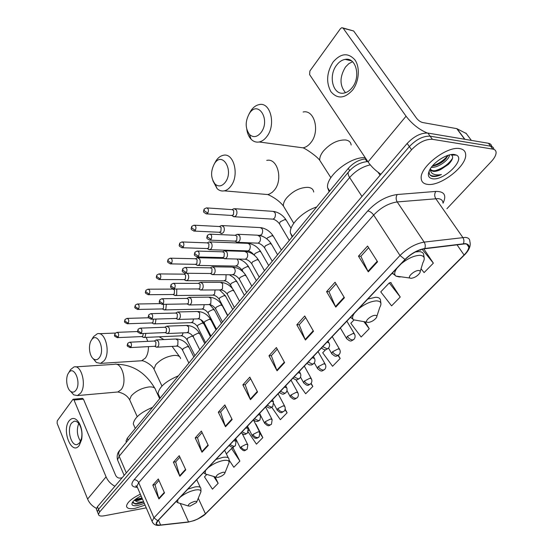 <?xml version="1.0" encoding="UTF-8"?>
<svg xmlns="http://www.w3.org/2000/svg" width="553" height="553" viewBox="0 0 553 553"><rect width="100%" height="100%" fill="white"/><g stroke="black" fill="none" stroke-linecap="round" stroke-linejoin="round"><path stroke-width="0.83" d="M126.43 442.193L126.008 441.114L127.259 438.273L348.259 168.43C353.277 162.845 358.932 159.679 365.215 158.932L366.038 158.891M491.686 146.462C491.493 144.692 490.407 143.628 488.417 143.262L427.87 133.066C420.964 132.768 414.059 136.232 407.153 143.455L97.452 506.728L96.333 509.071L96.713 509.997M446.935 208.709L491.361 161.483C494.486 158.096 496.069 155.11 496.096 152.538C496.013 150.63 494.928 149.49 492.841 149.11L432.363 139.301L430.116 136.176C423.204 135.9 416.285 139.37 409.358 146.593L98.531 509.368L97.404 511.705L97.777 512.631L97.404 511.705L98.531 509.368L409.358 146.593C416.285 139.37 423.204 135.9 430.116 136.176L490.629 146.179L430.116 136.176L427.87 133.066M493.884 149.386C493.705 147.61 492.619 146.545 490.629 146.179C492.619 146.545 493.705 147.61 493.884 149.386M459.833 148.619C447.17 145.757 419.789 166.965 421.192 178.232C421.386 181.813 423.515 183.859 427.566 184.37C440.375 186.555 466.704 166.266 465.674 154.681C465.522 151.308 463.58 149.289 459.833 148.619C447.17 145.757 419.789 166.965 421.192 178.232C421.386 181.813 423.515 183.859 427.566 184.37C440.375 186.555 466.704 166.266 465.674 154.681C465.522 151.308 463.58 149.289 459.833 148.619M140.338 494.161C131.718 498.433 127.107 502.414 126.519 506.106C126.824 508.511 129.72 509.244 135.202 508.311L145.066 505.103L135.202 508.311C129.72 509.244 126.824 508.511 126.519 506.106C127.107 502.414 131.718 498.433 140.338 494.161M465.059 243.866C467.575 244.032 468.826 245.103 468.799 247.087C468.64 249.327 467.064 251.968 464.071 255.009L205.44 513.806C200.552 518.05 194.926 520.753 188.559 521.928L160.626 525.018C157.875 525.288 156.478 524.756 156.423 523.428L157.978 520.691L405.259 259.468C411.259 253.599 417.702 250.032 424.566 248.767L465.059 243.866M465.329 243.59L424.787 248.491C417.743 249.783 411.142 253.44 404.983 259.461L157.716 520.746C154.992 523.995 155.898 525.468 160.439 525.177L188.379 522.08L194.172 520.58L197.594 519.115L205.675 513.758L464.313 255.016C470.347 248.394 470.686 244.585 465.329 243.59M229.225 460.269L233.843 467.271L239.884 461.091L233.027 447.909M255.921 424.116L262.827 437.617L260.159 433.69M400.248 297.009L389.257 282.942L380.754 291.866L391.593 305.864L400.248 297.009L390.736 282.583M432.363 139.301C425.457 139.038 418.531 142.522 411.57 149.739L99.609 512.023L98.475 514.352C98.683 515.928 100.625 516.405 104.317 515.776L146.255 507.868M201.997 452.243L195.195 437.921L201.361 431.057L208.267 445.442L201.997 452.243L201.797 451.739L208.039 444.965M179.843 476.271L173.4 462.177L179.22 455.7L185.76 469.856L179.843 476.271L179.656 475.774L185.538 469.386M158.925 498.965L152.815 485.092L158.317 478.967L164.511 492.903L158.925 498.965L158.752 498.474L164.31 492.44M277.06 370.814L268.972 355.8L276.389 347.54L284.615 362.616L277.06 370.814L276.818 370.282L284.346 362.118M305.436 340.033L296.823 324.791L304.744 315.977L313.503 331.282L305.436 340.033L305.173 339.501L313.212 330.77M335.775 307.122L326.588 291.659L335.07 282.224L344.415 297.749L335.775 307.122L335.491 306.583L344.104 297.231M368.284 271.855L358.475 256.17L367.565 246.05L377.561 261.79L368.284 271.855L367.98 271.309L377.229 261.272M225.5 426.75L218.304 412.199L224.85 404.914L232.156 419.527L225.5 426.75L225.285 426.239L231.914 419.043M250.468 399.66L242.85 384.874L249.811 377.125L257.553 391.973L250.468 399.66L250.246 399.135L257.297 391.476M248.179 431.914L256.44 444.149L262.827 437.617M206.711 474.522L204.499 476.852L212.449 489.163L218.165 483.308L215.11 476.88M325.689 349.655L322.71 352.779L332.56 366.273L340.178 358.475L338.346 355.309M354.038 319.904L350.816 323.277L361.144 337.026L369.252 328.724L365.16 321.964M421.047 268.786L424.103 272.601L433.358 263.138L423.826 248.878M271.793 407.319L280.35 419.692L287.111 412.773L285.175 409.137M297.065 379.697L296.27 380.526L305.678 393.777L312.846 386.436L311.132 383.333M242.85 384.874L245.262 384.653M250.627 378.694L245.186 384.736L250.246 399.135M218.304 412.199L220.695 411.923M225.624 406.455L220.619 412.006L225.285 426.239M358.475 256.17L360.936 256.246M368.616 247.709L360.867 256.316L367.98 271.309M326.588 291.659L329.049 291.645M336.051 283.862L328.973 291.721L335.491 306.583M296.823 324.791L299.27 324.701M305.671 317.595L299.194 324.777L305.173 339.501M268.972 355.8L271.399 355.634M277.253 349.137L271.323 355.717L276.818 370.282M152.815 485.092L155.137 484.698M158.974 480.439L155.061 484.787L158.752 498.474M173.4 462.177L175.75 461.817M179.912 457.193L175.674 461.9L179.656 475.774M195.195 437.921L197.566 437.596M202.094 432.577L197.49 437.686L201.797 451.739M312.846 386.436L310.869 383.671M340.178 358.475L338.007 355.517M369.252 328.724L363.992 321.77M389.257 282.942L391.033 282.507M433.358 263.138L422.139 249.244M420.363 250.288L421.068 249.548M287.111 412.773L285.002 409.752M248.511 430.656L249.285 429.84M239.884 461.091L231.52 448.49L233.331 447.792M226.364 453.895L231.52 448.49M218.165 483.308L213.728 476.465M429.294 170.697C428.755 173.656 429.75 175.55 432.28 176.386L432.805 176.476C435.204 176.725 438.08 176.075 441.439 174.534C438.017 175.204 435.211 174.983 433.034 173.877C431.229 172.889 430.331 171.209 430.331 168.838L431.222 170.566L433.255 171.382C435.474 171.603 438.135 170.884 441.246 169.218L436.393 170.725L432.792 170.725L430.531 169.605M449.458 154.916L449.458 155.02C449.575 159.471 438.246 168.077 431.34 167.317M448.262 155.255L444.799 159.907C441.363 163.045 437.513 165.071 433.248 165.969L432.301 166.094M454.518 154.508C448.013 153.229 434.596 161.255 430.172 169.045C427.137 174.658 427.953 177.9 432.605 178.785C443.865 180.859 465.813 159.402 456.467 155.123L454.518 154.508M441.246 169.218L448.435 164.372C452.679 159.99 453.702 156.865 451.504 155.006L456.467 155.123M441.439 174.534C436.352 176.421 432.557 176.573 430.061 174.99M452.513 158.338C448.559 164.31 442.607 168.492 434.644 170.884M447.978 155.345C444.045 160.266 438.875 163.778 432.481 165.879M450.059 162.672L440.34 169.605M446.34 158.31L437.361 164.732M333.093 62.012C340.807 53.171 348.065 52.431 354.867 59.793C360.273 67.266 359.139 81.685 352.538 90.132C344.56 98.704 337.344 99.208 330.894 91.66C325.931 82.307 326.664 72.422 333.093 62.012M352.178 87.595C361.088 76.902 356.008 56.876 345.127 59.378C341.927 59.952 339.1 61.874 336.625 65.136C327.97 75.968 333.051 95.565 344.001 93.07C347.028 92.503 349.759 90.678 352.178 87.595M345.501 92.69C339.563 85.508 339.542 76.978 345.445 67.086L348.777 63.699L352.558 61.715M427.172 132.976C418.987 129.485 411.95 123.893 406.054 116.199L343.185 28.258L341.872 27.664L340.475 28.632L309.874 71.005L309.618 74.627L368.049 161.898L406.054 116.199M380.913 174.236C375.584 170.725 371.291 166.612 368.049 161.898M342.867 27.927L353.644 30.982L416.444 118.1C418.317 120.45 420.37 121.923 422.603 122.524L456.778 128.642L466.241 133.508M249.465 113.33C245.097 121.238 245.11 128.296 249.514 134.497C253.343 137.884 257.221 137.185 261.147 132.395C270.749 119.814 258.23 99.768 249.486 113.296L249.465 113.33M249.05 113.959L251.048 110.462C253.392 107.171 256.087 105.222 259.143 104.6C270.452 101.634 276.224 124.722 266.954 136.418C264.652 139.522 262.06 141.374 259.163 141.983C256.115 142.515 253.419 141.589 251.076 139.197C248.836 136.798 247.412 133.529 246.79 129.402M411.052 278.332C414.48 277.869 417.377 276.127 419.727 273.12C420.626 271.495 420.266 270.624 418.642 270.507C414.791 270.244 407.381 276.611 409.863 278.021L411.052 278.332M365.257 157.729C350.512 156.305 325.669 176.331 327.611 187.73L329.146 191.767M214.578 163.398C210.41 171.25 210.624 178.19 215.228 184.218C218.663 186.997 222.03 186.34 225.334 182.248C234.126 170.766 222.61 150.941 214.599 163.37L214.578 163.398M214.488 163.536L216.278 160.391C218.283 157.57 220.592 155.884 223.205 155.317C233.795 152.331 239.629 175.121 230.933 186.05C228.97 188.704 226.751 190.308 224.269 190.854C221.656 191.359 219.278 190.626 217.129 188.663L212.864 180.72M368.229 322.475C371.561 321.936 374.298 320.318 376.434 317.622C377.264 316.122 376.842 315.355 375.176 315.321C371.436 315.265 364.676 320.871 366.888 322.171L368.229 322.475M316.675 206.995C302.947 211.246 289.274 224.857 290.353 232.82L292.164 236.926M91.549 339.977C87.962 344.706 89.24 356.319 93.657 359.021C95.731 360.321 97.632 359.865 99.353 357.639C105.582 349.614 97.252 331.012 91.556 339.964L91.549 339.977M92.662 338.111L93.533 336.646L97.293 333.777C105.257 330.971 110.842 352.461 104.178 360.68L100.57 363.39L96.388 362.519L93.111 358.593M218 477.357C220.951 476.624 223.17 475.373 224.649 473.589C225.237 472.504 224.649 472.082 222.894 472.31C218.311 473.734 216.078 475.359 216.188 477.198L218 477.357M178.398 375.833C165.789 381.169 159.015 387.1 158.068 393.632L159.292 396.245M68.613 372.895C65.171 377.402 66.574 389.042 70.874 391.524C72.733 392.644 74.413 392.222 75.92 390.259C81.72 382.807 73.929 364.517 68.62 372.881L70.632 369.535L73.943 366.978C81.422 364.247 86.883 385.434 80.6 393.162L77.42 395.575L73.694 394.849L70.632 391.358M69.878 370.786L70.632 369.535M190.128 506.092L196.509 502.504C197.048 501.495 196.439 501.122 194.684 501.398C190.301 502.788 188.158 504.315 188.248 505.974L190.128 506.092M152.587 407.34C140.593 412.441 134.158 417.957 133.273 423.895L134.275 426.149M232.516 215.933L234.5 216.762L235.986 215.725C237.14 213.859 237.265 211.93 236.352 209.926L234.078 208.647L232.004 209.635M231.714 215.463L233.463 214.758L233.732 210.562L232.087 209.635L207.112 207.928M220.108 232.751L221.988 233.497L223.384 232.509C224.511 230.698 224.629 228.804 223.744 226.813L221.49 225.52L219.437 226.516M219.251 232.26L220.889 231.583L221.145 227.463L219.52 226.523L194.615 225.216M208.08 249.05L209.85 249.714L211.177 248.781C212.262 247.018 212.373 245.152 211.516 243.182L209.297 241.875L207.257 242.885M207.168 248.539L208.702 247.882L208.944 243.838L207.34 242.885L182.511 241.958M196.405 264.846L198.085 265.447L199.336 264.555C200.386 262.841 200.497 261.009 199.661 259.053L197.476 257.733L195.451 258.756M195.444 264.327L196.882 263.691L197.117 259.716L195.541 258.756L170.794 258.189M185.075 280.171L186.658 280.703L187.847 279.859C188.87 278.194 188.974 276.389 188.158 274.454L187.08 273.272M184.066 279.638L185.414 279.03L185.642 275.118L184.087 274.15L159.437 273.922M185.621 273.251L184.004 274.15M174.077 295.046L175.571 295.516L176.697 294.714L176.787 289.032M173.02 294.5L174.285 293.92L174.506 290.069L172.971 289.095L148.418 289.184M163.398 309.48L164.801 309.908L165.865 309.141L166.322 304.281M162.292 308.933L163.481 308.374L163.543 304.33M153.008 323.505L154.335 323.885L155.352 323.152L155.994 319.053M151.868 322.952L152.987 322.413L153.361 319.129M142.916 337.13L144.167 337.468L145.128 336.77L145.861 333.383M143.69 337.489L141.741 336.577L142.785 336.058L143.296 333.487M235.827 241.578L237.825 242.366C240.14 241.08 240.735 238.82 239.615 235.592L237.251 234.258L235.184 235.288M235.039 241.136L236.719 240.451L236.988 236.262L235.281 235.295L210.292 234.161M223.336 258.037L225.223 258.742C227.442 257.498 228.009 255.286 226.917 252.12L224.587 250.772L222.541 251.815M222.493 257.574L224.062 256.917L224.318 252.797L222.638 251.815L197.711 251.076M211.225 273.991L213.002 274.62C215.131 273.403 215.67 271.246 214.612 268.143L212.317 266.774L210.285 267.832M210.327 273.5L211.792 272.871L212.041 268.827L210.382 267.832L185.531 267.458M199.481 289.447L201.154 290.007C203.193 288.832 203.704 286.724 202.681 283.675L200.421 282.293L198.403 283.364M198.52 288.949L199.896 288.341L200.138 284.36L198.499 283.364L173.739 283.336M188.075 304.447L189.658 304.945C191.614 303.804 192.098 301.738 191.11 298.744L188.884 297.348L186.879 298.426M187.073 303.929L188.359 303.348L188.587 299.436L186.976 298.426L162.306 298.724M177.008 318.991L178.495 319.44C180.375 318.328 180.838 316.302 179.877 313.364L177.686 311.961L175.702 313.046M175.951 318.473L177.16 317.913L177.375 314.063L175.799 313.046L151.225 313.648M166.253 333.12L167.656 333.514C169.467 332.436 169.902 330.452 168.969 327.563L166.819 326.146L164.849 327.245M165.153 332.588L166.287 332.049L166.494 328.268L164.939 327.238L140.469 328.136M155.808 346.835L157.121 347.187C158.863 346.137 159.285 344.194 158.372 341.353L156.257 339.922L154.301 341.035M156.617 347.215L154.66 346.302L155.725 345.784L155.925 342.065L154.398 341.028L130.038 342.196M69.125 420.805C72.436 417.024 75.796 417.771 79.21 423.045C81.803 428.077 82.604 433.607 81.623 439.642L79.231 445.462C71.683 455.983 61.376 430.338 69.125 420.805M79.673 442.78L81.574 438.135C82.362 433.324 81.72 428.907 79.653 424.898C77.959 422.036 76.072 420.826 73.998 421.275L71.579 423.08C66.498 429.176 71.178 446.734 77.351 444.481L79.673 442.78M114.913 486.246C110.807 484.041 107.856 480.903 106.072 476.845L74.012 400.026L73.031 399.245L57.229 420.881L57.125 423.356L87.602 499.041L106.072 476.845M96.45 508.359C92.303 506.251 89.358 503.14 87.602 499.041M80.551 441.322C77.033 435.709 76.418 429.771 78.726 423.494M73.203 399.231L82.452 398.388L83.434 399.162L115.639 475.338C116.676 477.294 118.19 478.214 120.188 478.103L122.116 477.799M143.642 501.806L137.897 502.193L134.483 500.32L137.987 500.5L142.467 499.083M142.391 498.917L137.752 499.94L134.932 499.739M132.789 501.861L135.098 503.997L137.303 504.039L143.745 502.048M141.119 495.965C136.874 498.018 133.985 500.14 132.45 502.338C130.985 505.2 132.741 506.258 137.718 505.525L144.326 503.396M143.711 501.972C138.907 503.679 135.347 503.997 133.031 502.94M141.969 497.935L135.257 499.477M137.303 504.039L136.384 504.08M142.183 498.44L135.955 499.947M366.985 161.58L365.215 158.932M349.676 170.594L348.259 168.43M128.089 440.167L127.259 438.273M407.153 143.455L411.57 149.739M488.417 143.262L492.841 149.11M97.452 506.728L99.609 512.023M135.948 486.246L136.881 486.184M378.038 172.225L380.063 175.239M370.268 164.856C362.353 166.702 355.475 170.925 349.634 177.527L361.966 196.46M348.791 171.61L348.487 171.983C347.747 173.289 348.134 175.135 349.634 177.527L119.165 456.225L126.312 472.877M119.814 450.232L118.618 452.852L119.165 456.225L117.526 459.868L118.169 461.375M124.162 475.4L117.526 459.868C116.683 456.239 117.319 453.19 119.413 450.723L348.487 171.983C353.671 166.004 359.678 162.575 366.508 161.711L367.766 161.476M464.071 255.009L456.978 244.723M157.716 520.746L153.948 517.843L400.006 255.5C407.499 248.117 415.552 243.652 424.158 242.103L465.163 237.396C468.294 237.624 469.85 238.986 469.829 241.461C471.066 245.525 469.352 249.942 464.7 254.719L464.313 255.016M442.994 203.075C442.884 200.469 441.246 198.983 438.094 198.617L397.206 201.935C388.655 203.221 380.81 207.589 373.676 215.048L138.692 482.638L136.909 486.211L137.524 487.628M463.414 243.679C464.237 241.509 464.043 239.449 462.826 237.486L435.75 198.617C434.347 196.17 434.361 193.771 435.799 191.421C444.335 191.331 446.762 195.257 443.071 203.186M137.275 487.352C131.434 487.048 130.349 484.525 134.026 479.79L367.745 210.942C369.978 211.336 371.948 212.705 373.676 215.048L400.006 255.5L404.983 259.461M152.621 522.585L152.04 521.265L153.948 517.843L138.692 482.638C137.614 480.626 136.059 479.679 134.026 479.79M160.439 525.177L159.776 525.288M367.745 210.942C376.648 201.555 386.471 196.08 397.199 194.525C395.803 196.937 395.803 199.405 397.206 201.935L424.158 242.103C425.375 244.136 425.582 246.265 424.787 248.491M188.379 522.08L187.737 522.191M205.675 513.758L464.52 254.892M468.502 245.58L468.163 246.168M397.199 194.525L435.799 191.421M160.626 525.018L158.504 520.138M188.559 521.928L180.237 503.444M205.44 513.806L198.264 498.26M464.658 139.259L456.778 128.642M353.644 30.982L343.185 28.258M457.027 128.718L464.873 139.294M471.377 140.386L465.903 133.052M322.378 164.421L319.738 160.287C319.523 157.584 320.699 154.557 323.277 151.204C330.217 143.448 337.696 139.709 345.715 139.978C348.984 140.538 350.796 142.211 351.155 145.01M297.701 147.126L303.051 147.838C305.968 147.278 308.581 145.515 310.904 142.563C320.249 131.414 314.491 109.259 303.099 112.003M396.916 268.281C394.33 271.952 394.006 274.565 395.941 276.106L399.245 276.956L401.16 276.825M420.211 271.53L422.893 262.723C425.388 258.21 424.414 255.742 419.955 255.313C414.128 255.541 407.865 258.369 401.167 263.795M424.179 257.871L423.778 255.41C423.75 253.046 422.181 251.774 419.077 251.594L415.31 251.974M392.132 273.334L395.008 275.035M285.528 209.552L283.385 205.965C283.198 203.635 284.221 201.029 286.44 198.14C292.876 190.979 300.065 187.377 307.993 187.336C311.45 187.744 313.351 189.313 313.696 192.036M263.401 194.179L267.763 194.552L269.311 194.096L272.283 192.292L274.495 189.962C283.295 179.518 277.454 157.612 266.746 160.418M354.39 313.205C352.247 316.281 352.005 318.493 353.664 319.834L358.13 320.622M376.856 316.316L379.766 307.413C382.068 303.244 380.927 301.06 376.358 300.873C370.551 301.337 364.524 304.081 358.275 309.106M380.92 303.424L380.554 300.749C380.519 298.468 378.846 297.314 375.542 297.286L367.773 299.062M350.367 317.45L352.773 318.708M154.861 370.925L153.983 369.058L155.732 364.717C160.522 359.485 166.647 356.388 174.098 355.427C178.08 355.275 180.237 356.346 180.561 358.648M139.881 360.874L141.651 360.756L145.349 358.123C147.457 355.226 148.487 351.397 148.439 346.627M147.72 341.346L146.262 337.371M224.891 473.002L228.451 464.112C230.076 461.084 228.479 459.861 223.654 460.428C218.11 461.527 212.94 463.953 208.142 467.7M229.122 462.336L229.011 459.329C228.914 457.469 226.93 456.799 223.059 457.331L215.946 459.453M205.412 470.582L205.253 473.949L207.458 474.605M130.39 401.402L129.665 399.798L131.22 395.948C135.734 391.047 141.658 388.047 148.992 386.948C153.043 386.692 155.234 387.66 155.559 389.858L159.672 398.692M116.427 392.118L117.879 391.987L121.142 389.637C127.605 382.13 122.054 361.655 114.381 364.33L75.471 366.881M196.716 502L200.366 493.172C201.873 490.359 200.207 489.287 195.375 489.979C189.907 491.168 184.896 493.525 180.354 497.057M200.96 491.672L200.905 488.679C200.787 486.916 198.762 486.343 194.815 486.972L187.847 489.135M177.81 499.739L177.72 502.649L179.587 503.244M354.639 334.261L353.222 333.397L347.353 336.376C348.881 338.63 350.664 339.819 352.703 339.936L353.975 339.342C355.206 337.828 355.427 336.134 354.639 334.261M205.986 213.811L206.739 213.887C202.412 211.979 203.573 211.958 204.085 209.172L204.251 210.734L207.804 213.119C208.965 210.195 208.509 208.446 206.428 207.88L204.175 209.048M291.078 228.299L286.447 220.523L285.058 219.465L280.247 221.781L279.417 223.695L279.873 224.47M272.09 219.099L273.037 219.154L274.661 217.986C276.147 214.211 275.463 211.993 272.615 211.329L235.032 208.716M232.391 215.511L206.739 213.887L207.804 213.119M347.353 336.376L346.351 338.153L346.766 338.858M339.791 349.634L338.339 348.812L332.56 351.749C334.047 353.982 335.809 355.144 337.842 355.233L339.12 354.625C340.323 353.139 340.544 351.473 339.791 349.634M193.647 231.03L194.345 231.085C190.025 229.205 191.214 229.212 191.697 226.46L191.843 228.023L195.347 230.352C196.474 227.477 196.025 225.755 193.985 225.182L191.787 226.329M281.401 250.067L273.583 236.615L272.173 235.585L267.431 237.88L266.788 238.868M259.502 235.232L260.373 235.274L261.915 234.161C263.352 230.435 262.682 228.237 259.889 227.573L222.375 225.569M219.88 232.295L194.345 231.085L195.347 230.352M332.56 351.749L331.613 353.422L332 354.086M325.406 364.531L323.927 363.736L318.245 366.632C319.689 368.844 321.424 369.985 323.45 370.047L324.735 369.418C325.917 367.959 326.139 366.328 325.406 364.531M181.702 247.703L182.338 247.744C178.045 245.891 179.241 245.954 179.704 243.196L179.829 244.758L183.285 247.046C184.377 244.219 183.928 242.511 181.937 241.938L179.794 243.071M268.689 265.585L261.099 252.23L259.668 251.235L254.995 253.495L254.235 255.154M247.281 250.882L248.09 250.91L249.548 249.845C250.944 246.175 250.274 244.004 247.544 243.334L210.112 241.903M207.741 248.56L182.338 247.744L183.285 247.046M318.245 366.632L317.346 368.215L317.699 368.844M311.47 378.95L309.97 378.197L304.364 381.052C305.781 383.243 307.489 384.363 309.507 384.397L310.8 383.754C311.961 382.323 312.182 380.72 311.47 378.95M170.117 263.857L170.704 263.885C166.094 261.908 167.78 261.721 168.084 259.419L168.181 260.981L171.596 263.221C172.654 260.435 172.211 258.756 170.262 258.175L168.174 259.288M256.35 280.654L248.981 267.389L247.537 266.422L242.926 268.654L242.2 270.293L242.567 270.949M235.412 266.083L237.541 265.081C238.716 262.758 238.55 260.74 237.03 259.018M195.976 264.334L170.704 263.885L171.596 263.221M304.364 381.052L303.514 382.552L303.846 383.139M297.963 392.934L296.436 392.208L290.919 395.029C292.295 397.199 293.989 398.298 295.993 398.305L297.293 397.648C298.426 396.238 298.655 394.669 297.963 392.934M158.884 279.514L159.416 279.528C154.861 277.592 156.513 277.475 156.817 275.145L156.893 276.707L160.266 278.906C161.289 276.161 160.854 274.495 158.946 273.915L156.907 275.014M244.371 295.274L237.209 282.113L235.744 281.173L231.202 283.378L230.511 284.94L230.843 285.562M223.882 280.834L225.88 279.866L226.066 274.737M184.557 279.645L159.416 279.528L160.266 278.906M290.919 395.029L290.111 396.446L290.415 397.006M284.864 406.49L283.316 405.805L277.876 408.577C279.217 410.734 280.889 411.805 282.894 411.798L284.194 411.121L284.919 409.973L285.258 408.197L284.864 406.49M147.976 294.701L148.474 294.708C143.925 292.793 145.605 292.717 145.881 290.401L145.951 291.963L149.275 294.113C150.271 291.41 149.835 289.772 147.969 289.184L145.978 290.27M232.737 309.486L225.776 296.415L224.297 295.509L219.811 297.687L219.147 299.173L219.458 299.761M212.67 295.171L214.557 294.237L215.055 289.945M173.476 294.5L148.474 294.708L149.275 294.113M277.876 408.577L277.115 409.925L277.392 410.45M272.152 419.644L270.59 418.987L265.226 421.725C266.532 423.868 268.184 424.918 270.175 424.884L271.482 424.199L272.152 419.644M137.393 309.438L137.849 309.438C133.342 307.558 135.008 307.53 135.278 305.201L135.326 306.763L138.609 308.878C139.577 306.21 139.142 304.585 137.317 304.005L135.367 305.069M221.428 323.291L214.654 310.309L213.161 309.438L208.737 311.588L208.108 313.005L208.391 313.558M201.769 309.106L203.545 308.208L204.195 304.682M162.713 308.927L137.849 309.438L138.609 308.878M265.226 421.725L264.5 423.004L264.756 423.501M259.82 432.405L258.23 431.789L252.949 434.492C254.221 436.607 255.852 437.637 257.836 437.589L259.143 436.891L259.82 432.405M127.114 323.747L127.529 323.74C123.063 321.901 124.715 321.874 124.978 319.572L125.013 321.134L128.255 323.208C129.195 320.581 128.766 318.977 126.983 318.383L125.075 319.44M210.437 336.715L203.85 323.83L202.343 322.987L197.967 325.109L197.366 326.464L197.628 326.982M191.165 322.655L192.838 321.791L193.536 318.984M152.255 322.938L127.529 323.74L128.255 323.208M252.949 434.492L252.258 435.702L252.493 436.165M247.834 444.806L246.23 444.218L241.025 446.879C242.269 448.981 243.88 449.997 245.85 449.921L247.156 449.216L247.834 444.806M117.132 337.641L117.513 337.634C113.075 335.816 114.72 335.844 114.983 333.528L114.996 335.09L118.197 337.123C119.109 334.537 118.688 332.947 116.939 332.353L115.072 333.397M193.101 336.494L191.808 336.162L187.495 338.263L187.163 340.047M180.852 335.837L182.324 335.139L183.098 332.865M142.086 336.563L117.513 337.634L118.197 337.123M241.025 446.879L240.583 448.476M209.311 240.085L210.05 240.14C205.661 238.267 206.808 238.26 207.354 235.398L207.506 237.037L211.066 239.408C212.241 236.47 211.764 234.707 209.635 234.133L207.444 235.274M322.731 346.648L327.093 348.805L328.454 348.155C329.657 346.641 329.878 344.954 329.118 343.102L327.59 342.203L326.837 342.307M277.578 254.733L271.703 244.557L270.23 243.493L265.322 245.864L264.507 247.703L264.949 248.47M257.145 243.12L258.051 243.154L259.606 242.02C260.663 240.23 260.746 238.391 259.862 236.504L257.484 235.191L238.17 234.299M235.696 241.163L210.05 240.14L211.066 239.408M196.896 256.924L197.566 256.958C193.225 255.133 194.352 255.189 194.884 252.313L195.015 253.945L198.527 256.274C199.661 253.378 199.191 251.636 197.11 251.062L194.981 252.175M308.187 362.015L312.5 364.109L313.869 363.445C315.044 361.959 315.265 360.307 314.533 358.489L312.231 357.743M264.507 270.694L258.811 260.594L257.325 259.564L252.486 261.908L251.705 263.65L252.113 264.375M244.53 259.198L245.366 259.219L246.838 258.14C247.868 256.392 247.944 254.587 247.08 252.721L244.744 251.387L225.437 250.799M223.094 257.587L197.566 256.958L198.527 256.274M184.861 273.23L185.476 273.251C180.845 271.378 182.421 271.018 182.808 268.682L182.919 270.32L186.382 272.601C187.481 269.753 187.018 268.032 184.979 267.452L182.905 268.551M294.106 376.89L298.371 378.929L299.747 378.238C300.901 376.78 301.122 375.162 300.41 373.379L298.088 372.681M251.836 286.164L246.313 276.147L244.806 275.152L240.037 277.461L239.29 279.113L239.663 279.797M232.301 274.793L234.465 273.77L235.274 271.164L234.693 268.44L232.384 267.099L213.099 266.788M210.88 273.507L185.476 273.251L186.382 272.601M173.193 289.025L173.76 289.039C169.17 287.201 170.732 286.896 171.105 284.553L171.195 286.191L174.617 288.417C175.681 285.618 175.218 283.924 173.227 283.33L171.202 284.415M280.468 391.296L284.691 393.28L286.067 392.575L287.035 390.674L286.979 388.469L286.737 387.805L284.394 387.148M239.539 301.178L234.182 291.237L232.654 290.27L227.954 292.558L227.248 294.127L227.594 294.77M220.426 289.917L222.451 288.936L222.672 283.689L220.398 282.334L201.14 282.293M199.032 288.942L173.76 289.039L174.617 288.417M161.884 304.344L162.395 304.344C157.847 302.532 159.395 302.297 159.762 299.933L159.831 301.572L163.204 303.756C164.241 300.998 163.785 299.318 161.835 298.731L159.865 299.795M267.258 405.252L271.433 407.181L272.816 406.462L273.486 401.775L271.122 401.167M227.608 315.742L222.41 305.878L220.868 304.952L216.23 307.205L215.552 308.698L215.87 309.307M208.889 304.599L210.797 303.652L211.011 298.496L208.771 297.127L189.541 297.341M187.536 303.922L162.395 304.344L163.204 303.756M150.907 319.192L151.377 319.192C146.849 317.401 148.411 317.215 148.764 314.851L148.812 316.489L152.144 318.632C153.146 315.915 152.697 314.256 150.789 313.662L148.861 314.712M254.449 418.78L258.576 420.667L259.965 419.934L260.636 415.324L258.258 414.757M216.029 329.885L210.976 320.097L209.421 319.205L204.845 321.431L204.195 322.855L204.492 323.429M197.684 318.86L199.474 317.947L199.681 312.874L197.476 311.491L178.294 311.947M176.379 318.459L151.377 319.192L152.144 318.632M140.248 333.604L140.683 333.597C136.19 331.828 137.752 331.696 138.091 329.325L138.119 330.964L141.409 333.065C142.384 330.39 141.941 328.752 140.075 328.15L138.188 329.187M242.027 431.907L246.113 433.739L247.502 432.992L248.173 428.464L245.774 427.939M204.776 343.62L199.868 333.915L198.292 333.051L193.785 335.256L193.163 336.604L193.432 337.143M186.796 332.712L188.483 331.835L188.677 326.837L186.506 325.441L167.372 326.125M165.547 332.574L140.683 333.597L141.409 333.065M129.907 347.595L130.301 347.581C125.766 345.749 127.432 345.784 127.722 343.378L127.743 345.01L130.992 347.07C131.932 344.436 131.496 342.819 129.672 342.217L127.826 343.24M229.972 444.64L234.016 446.43L235.405 445.67L236.083 441.211L233.67 440.734M193.84 356.968L189.071 347.339L187.488 346.51L183.029 348.687L182.69 350.484M176.207 346.171L177.796 345.328L177.983 340.406L175.847 339.003L156.769 339.901M155.02 346.282L130.301 347.581L130.992 347.07M83.434 399.162L74.012 400.026M126.457 442.151L126.008 441.114M96.333 509.071L98.475 514.352M468.799 247.087L466.767 244.163M137.109 486.681L135.838 485.845L136.909 486.211L152.04 521.265C153.388 524.61 156.112 525.938 160.218 525.239L188.158 522.143L194.172 520.58M197.594 519.115C201.976 516.813 204.748 514.961 205.923 513.571M448.442 164.365L448.981 163.729M445.379 159.236L444.799 159.907M345.127 59.378L351.466 60.83M249.514 134.497L251.076 139.197M330.867 177.693L319.738 160.287C316.834 156.216 305.781 148.709 303.051 147.838L259.163 141.983M327.611 187.73L329.719 191.068M392.402 273.051L395.941 276.106L409.863 278.021M249.486 113.296L251.048 110.462M215.228 184.218L217.129 188.663M293.761 223.308L283.385 205.965C278.29 199.453 269.885 195.327 267.763 194.552L224.269 190.854M290.353 232.82L292.523 236.484M350.574 317.235L353.664 319.834L366.888 322.171M214.599 163.37L216.278 160.391M179.628 356.733L172.107 346.385M163.888 339.563L159.146 336.798M93.657 359.021L96.388 362.519M161.96 386.035L153.983 369.058C152.358 365.277 143.994 360.286 141.651 360.756L100.57 363.39M224.615 450.301L228.292 457.849M158.068 393.632L160.156 398.105M203.497 472.608L205.253 473.949L216.188 477.198M115.377 333.051L99.153 333.701M91.556 339.964L93.533 336.646M154.785 388.206C145.335 372.349 132.402 364.358 115.999 364.233M70.874 391.524L73.694 394.849M137.227 416.665L129.665 399.798C127.294 395.678 123.36 393.079 117.879 391.987L77.42 395.575M196.744 479.741L200.31 487.414M133.273 423.895L135.298 428.451M176.158 501.488L177.72 502.649L188.248 505.974M273.611 211.405C278.677 212.359 282.804 215.138 285.991 219.741M346.849 321.169L354.224 333.556M289.288 240.437L279.417 223.695C277.392 221.241 275.263 219.728 273.037 219.154L234.5 216.762M231.88 215.511L233.788 216.769M340.372 328.012L346.351 338.153C350.913 342.881 351.445 340.558 353.802 339.528M260.809 227.629C265.896 228.5 270.016 231.244 273.161 235.882M332.222 336.625L339.404 348.971M219.389 232.295L221.311 233.504M260.373 235.274L264.168 237.133M328.53 348.065L331.613 353.422C336.245 358.157 336.583 355.793 338.941 354.812M248.387 243.375C253.495 244.163 257.601 246.88 260.705 251.532M318.051 351.59L325.046 363.902M254.152 255.092C252.216 252.735 250.191 251.339 248.09 250.91L209.85 249.714M207.278 248.567L209.207 249.728M314.311 362.83L317.346 368.215C321.894 372.895 322.185 370.586 324.556 369.604M238.633 259.06C242.885 260.373 246.216 262.931 248.615 266.733M304.323 366.093L311.139 378.363M243.064 271.855L242.2 270.293C240.361 267.929 238.343 266.525 236.159 266.09L198.085 265.447M195.534 264.348L197.469 265.461M300.486 377.049L303.514 382.552C308.111 387.197 308.125 384.929 310.62 383.941M223.675 258.355L198.223 257.746M229.405 274.765L233.691 277.613L236.871 281.491M291.009 380.153L297.659 392.374M232.502 288.631L230.511 284.94C228.721 282.597 226.744 281.235 224.566 280.841L186.658 280.703M184.142 279.652L186.078 280.724M287.021 390.708L290.111 396.446C294.583 401.036 294.694 398.817 297.106 397.842M219.562 289.924L225.458 295.82M278.104 393.791L284.581 405.964M227.781 315.535L219.147 299.173C217.412 296.857 215.463 295.523 213.306 295.164L175.571 295.516M173.075 294.514L175.018 295.537M273.873 403.78L277.115 409.925C281.567 414.474 281.505 412.296 284.007 411.314M209.642 304.599L214.37 309.756M265.571 407.029L271.896 419.146M216.52 329.284L208.108 313.005C206.421 310.717 204.506 309.41 202.357 309.092L164.801 309.908M162.333 308.94L164.276 309.929M260.864 415.967L264.5 423.004C268.841 427.497 268.869 425.368 271.295 424.393M137.738 303.998L160.259 303.632M200.67 319.593L203.58 323.305M253.412 419.879L259.578 431.941M205.571 342.653L197.366 326.464C195.727 324.196 193.84 322.924 191.704 322.634L154.335 323.885M151.888 322.959L153.838 323.906M247.44 426.19L252.258 435.702C256.627 440.236 254.885 437.354 256.281 438.246C256.537 438.515 257.428 438.128 258.956 437.084M127.363 318.376L148.674 317.775M242.387 433.932L247.62 444.363M194.919 355.655L186.921 339.549C185.324 337.316 183.472 336.065 181.349 335.809L144.167 337.468M235.682 438.605L240.368 448.034C244.737 452.492 244.537 450.336 246.97 449.409M117.298 332.339L137.718 331.537M258.438 235.246C263.733 236.117 268.005 238.958 271.26 243.783M272.249 261.237L264.507 247.703C262.488 245.193 260.332 243.673 258.051 243.154L237.825 242.366M235.177 241.17L237.106 242.38M327.97 341.111L328.703 342.39M328.268 348.355C325.752 349.62 325.779 351.065 321.424 348.031M245.622 251.421C250.931 252.203 255.196 255.023 258.403 259.869M259.239 277.129L251.705 263.65C249.749 261.168 247.64 259.696 245.366 259.219L225.223 258.742M222.603 257.594L224.539 258.756M313.406 356.498L314.152 357.812M313.682 363.646C312.12 364.773 311.159 365.208 310.814 364.952C309.238 364.392 310.993 366.197 306.95 363.321M233.193 267.12C238.523 267.811 242.767 270.597 245.933 275.456M246.617 292.537L239.29 279.113C237.396 276.666 235.322 275.228 233.069 274.8L213.002 274.62M210.41 273.521L212.352 274.634M299.311 371.388L300.065 372.75M299.553 378.446C297.016 379.676 297.258 381.065 292.938 378.121M221.145 282.341C226.481 282.963 230.712 285.707 233.836 290.588M234.375 307.482L227.248 294.127C225.41 291.708 223.371 290.304 221.131 289.917L201.154 290.007M198.589 288.963L200.539 290.028M285.659 385.807L286.419 387.204M285.88 392.782C283.33 394.006 283.648 395.36 279.369 392.457M209.456 297.127C214.799 297.666 219.009 300.383 222.085 305.27M222.5 321.984L215.552 308.698C213.776 306.307 211.764 304.938 209.539 304.592L189.658 304.945M187.114 303.936L189.071 304.966M272.435 399.784L273.189 401.215M272.622 406.669C270.071 407.907 270.41 409.192 266.214 406.351M198.105 311.477C203.456 311.947 207.645 314.629 210.679 319.523M210.963 336.072L204.195 322.855C202.467 320.491 200.497 319.15 198.285 318.839L178.495 319.44M175.978 318.473L177.935 319.461M259.606 413.333L260.366 414.798M259.772 420.142C258.237 421.22 257.325 421.628 257.048 421.372C255.583 420.833 257.242 422.533 253.461 419.824M187.087 325.427C192.437 325.821 196.605 328.468 199.592 333.369M199.757 349.752L193.163 336.604C191.49 334.268 189.548 332.961 187.343 332.685L167.656 333.514M165.167 332.588L167.124 333.542M247.17 426.474L247.924 427.967M247.302 433.206C244.668 434.444 245.207 435.64 241.087 432.895M176.379 338.982C181.73 339.307 185.877 341.927 188.815 346.828M188.863 363.051L182.442 349.973C181.045 347.173 176.359 345.639 176.711 346.143L157.121 347.187M235.094 439.227L235.848 440.748M235.205 445.884C232.64 447.107 233.117 448.269 229.087 445.573M79.653 424.898L79.21 423.045M81.574 438.135L81.623 439.642M73.998 421.275L75.001 421.165"/></g></svg>
